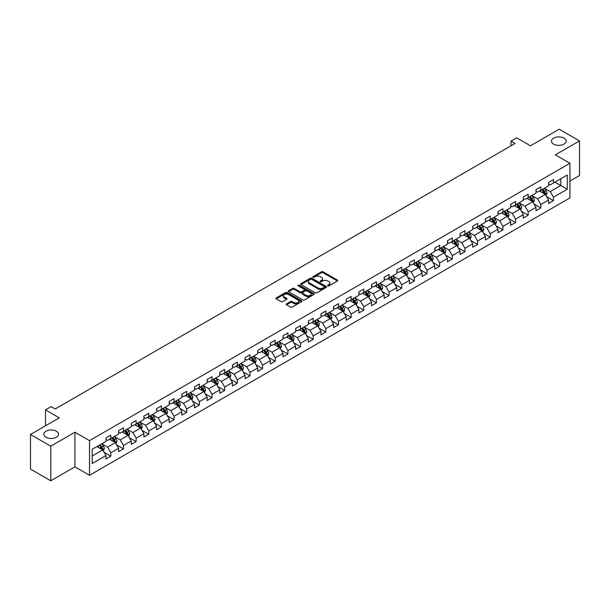 <?xml version="1.0" encoding="UTF-8"?>
<svg xmlns="http://www.w3.org/2000/svg" width="610" height="610" viewBox="0 0 610 610"><rect width="100%" height="100%" fill="white"/><g stroke="black" fill="none" stroke-linecap="round" stroke-linejoin="round"><path stroke-width="0.91" d="M327.806 285.869A0.785 0.457 0 0 0 328.92 285.869L337.376 280.989A1.128 0.648 0 0 0 337.704 280.531A1.128 0.648 0 0 0 337.376 280.066L323.048 271.801A1.128 0.648 0 0 0 321.455 271.801L312.999 276.681A0.785 0.457 0 0 0 314.119 277.321L315.21 276.696A3.599 2.082 0 0 1 320.303 276.696L321.5 277.382A3.599 2.082 0 0 1 322.553 278.854A3.599 2.082 0 0 1 321.5 280.325L320.402 280.951A0.785 0.457 0 0 0 321.516 281.599L322.614 280.966A3.599 2.082 0 0 1 327.707 280.966L328.897 281.652A3.599 2.082 0 0 1 329.949 283.124A3.599 2.082 0 0 1 328.897 284.596L327.806 285.228A0.785 0.457 0 0 0 327.806 285.869L327.806 285.228M56.364 431.232A7.335 4.239 0 0 0 48.365 430.317A7.335 4.239 0 0 0 43.836 434.228A7.335 4.239 0 0 0 45.986 437.225A7.335 4.239 0 0 0 53.977 438.14A7.335 4.239 0 0 0 58.507 434.228A7.335 4.239 0 0 0 56.364 431.232M564.014 138.142A7.335 4.239 0 0 0 556.023 137.22A7.335 4.239 0 0 0 551.493 141.139A7.335 4.239 0 0 0 553.636 144.135A7.335 4.239 0 0 0 561.635 145.05A7.335 4.239 0 0 0 566.164 141.139A7.335 4.239 0 0 0 564.014 138.142M286.525 303.871A1.128 0.648 0 0 0 286.197 304.329A1.128 0.648 0 0 0 286.525 304.786L290.543 307.104A1.128 0.648 0 0 0 292.137 307.104L301.523 301.683A1.128 0.648 0 0 0 301.851 301.226A1.128 0.648 0 0 0 301.523 300.768L287.203 292.495A1.128 0.648 0 0 0 285.61 292.495L276.216 297.916A1.128 0.648 0 0 0 275.888 298.381A1.128 0.648 0 0 0 276.216 298.839L281.073 301.637A1.128 0.648 0 0 0 282.666 301.637L286.685 299.319A1.128 0.648 0 0 0 287.013 298.862A1.128 0.648 0 0 0 286.685 298.404L284.275 297.009A3.012 1.738 0 0 1 283.391 295.781A3.012 1.738 0 0 1 285.251 294.18A3.012 1.738 0 0 1 288.53 294.554L297.962 299.998A3.012 1.738 0 0 1 298.847 301.226A3.012 1.738 0 0 1 296.986 302.834A3.012 1.738 0 0 1 293.707 302.453L292.137 301.546A1.128 0.648 0 0 0 290.543 301.546L286.525 303.871L286.525 304.786M569.931 181.063L579.5 175.535L579.5 140.902L559.233 129.198L530.456 145.813L516.67 137.86L510.997 141.139L515.053 143.48L55.228 408.952L51.171 406.611L45.498 409.889L45.498 425.803M50.767 446.162L50.767 480.802L74.923 466.848L74.923 432.216L50.767 446.162L30.5 434.465L59.277 417.842L45.498 409.889M74.923 432.216L89.517 440.641L569.931 163.274L569.931 197.915L89.517 475.274L89.517 440.641M579.5 140.902L555.344 154.849L569.931 163.274M315.294 292.815A1.128 0.648 0 0 0 316.88 292.815L326.274 287.401A1.128 0.648 0 0 0 326.602 286.936A1.128 0.648 0 0 0 326.274 286.479L311.946 278.206A1.128 0.648 0 0 0 310.353 278.206L300.966 283.627A1.128 0.648 0 0 0 300.638 284.092A1.128 0.648 0 0 0 300.966 284.55L315.294 292.815M298.534 286.037A0.785 0.457 0 0 1 299.335 286.151L313.883 294.554L304.504 299.96A1.128 0.648 0 0 1 302.918 299.96L288.591 291.694L292.609 289.392L292.609 288.454L288.591 290.772A1.128 0.648 0 0 0 288.263 291.237A1.128 0.648 0 0 0 288.591 291.694L288.591 290.772M292.609 289.392A1.128 0.648 0 0 1 294.203 289.392L294.203 288.454A1.128 0.648 0 0 0 292.609 288.454M294.203 288.454L300.013 291.809A1.128 0.648 0 0 0 301.607 291.809L304.268 290.268A1.128 0.648 0 0 0 304.596 289.811A1.128 0.648 0 0 0 304.268 289.353L298.221 285.861A0.785 0.457 0 0 1 299.335 285.213L313.898 293.623A1.128 0.648 0 0 1 314.226 294.081A1.128 0.648 0 0 1 313.898 294.538L313.898 293.623M50.767 480.802L30.5 469.098L30.5 434.465M104.074 452.269L110.837 456.181L110.837 452.765L118.622 448.266L118.622 451.69L123.487 448.876L123.487 445.46L131.272 440.969L131.272 444.385L136.137 441.579L136.137 438.163L143.914 433.664L143.914 437.08L148.779 434.274L148.779 430.858L156.564 426.367L156.564 429.783L161.429 426.977L161.429 423.553L169.206 419.062L169.206 422.478L174.071 419.672L174.071 416.256L181.856 411.765L181.856 415.181L186.721 412.368L186.721 408.952L194.506 404.461L194.506 407.876L199.363 405.07L199.363 401.654L207.148 397.156L207.148 400.579L212.013 397.766L212.013 394.35L219.798 389.859L219.798 393.275L224.663 390.469L224.663 387.053L232.44 382.554L232.44 385.97L237.305 383.164L237.305 379.748L245.09 375.257L245.09 378.673L249.955 375.859L249.955 372.443L257.74 367.952L257.74 371.368L262.597 368.562L262.597 365.146L270.382 360.647L270.382 364.071L275.247 361.257L275.247 357.841L283.032 353.35L283.032 356.766L287.897 353.96L287.897 350.544L295.675 346.045L295.675 349.461L300.539 346.655L300.539 343.239L308.325 338.748L308.325 342.164L313.189 339.358L313.189 335.935L320.974 331.443L320.974 334.86L325.831 332.053L325.831 328.637L333.617 324.146L333.617 327.562L338.481 324.749L338.481 321.333L346.267 316.842L346.267 320.258L351.131 317.452L351.131 314.036L358.909 309.537L358.909 312.96L363.773 310.147L363.773 306.731L371.559 302.24L371.559 305.656L376.423 302.85L376.423 299.434L384.201 294.935L384.201 298.351L389.066 295.545L389.066 292.129L396.851 287.638L396.851 291.054L401.716 288.24L401.716 284.824L409.501 280.333L409.501 283.749L414.365 280.943L414.365 277.527L422.143 273.036L422.143 276.452L427.008 273.638L427.008 270.222L434.793 265.731L434.793 269.147L439.657 266.341L439.657 262.925L447.435 258.426L447.435 261.842L452.3 259.036L452.3 255.62L460.085 251.129L460.085 254.545L464.95 251.739L464.95 248.316L472.735 243.825L472.735 247.241L477.599 244.435L477.599 241.019L485.377 236.527L485.377 239.944L490.242 237.13L490.242 233.714L498.027 229.223L498.027 232.639L502.892 229.833L502.892 226.417L510.669 221.918L510.669 225.342L515.534 222.528L515.534 219.112L523.319 214.621L523.319 218.037L528.184 215.231L528.184 211.815L535.969 207.316L535.969 210.732L540.834 207.926L540.834 204.51L548.611 200.019L548.611 203.435L553.476 200.629L553.476 197.205L567.262 189.252L567.262 175.024L560.773 178.768L560.773 185.509L567.262 189.252M110.837 456.181L105.972 458.987L105.972 455.571L92.194 463.531L92.194 449.296L105.972 441.343L105.972 437.927L110.837 435.121L110.837 438.537L118.622 434.038L118.622 430.622L123.487 427.816L123.487 431.232L131.272 426.741L131.272 423.325L136.137 420.511L136.137 423.935L143.914 419.436L143.914 416.02L148.779 413.214L148.779 416.63L156.564 412.139L156.564 408.723L161.429 405.909L161.429 409.325L169.206 404.834L169.206 401.418L174.071 398.612L174.071 402.028L181.856 397.529L181.856 394.113L186.721 391.307L186.721 394.723L194.506 390.232L194.506 386.816L199.363 384.003L199.363 387.426L207.148 382.927L207.148 379.512L212.013 376.705L212.013 380.121L219.798 375.63L219.798 372.214L224.663 369.401L224.663 372.817L232.44 368.326L232.44 364.91L237.305 362.104L237.305 365.52L245.09 361.029L245.09 357.605L249.955 354.799L249.955 358.215L257.74 353.724L257.74 350.308L262.597 347.502L262.597 350.918L270.382 346.419L270.382 343.003L275.247 340.197L275.247 343.613L283.032 339.122L283.032 335.706L287.897 332.892L287.897 336.316L295.675 331.817L295.675 328.401L300.539 325.595L300.539 329.011L308.325 324.52L308.325 321.104L313.189 318.29L313.189 321.706L320.974 317.215L320.974 313.799L325.831 310.993L325.831 314.409L333.617 309.918L333.617 306.494L338.481 303.688L338.481 307.104L346.267 302.613L346.267 299.197L351.131 296.391L351.131 299.807L358.909 295.309L358.909 291.893L363.773 289.087L363.773 292.503L371.559 288.012L371.559 284.596L376.423 281.782L376.423 285.198L384.201 280.707L384.201 277.291L389.066 274.485L389.066 277.901L396.851 273.41L396.851 269.994L401.716 267.18L401.716 270.596L409.501 266.105L409.501 262.689L414.365 259.883L414.365 263.299L422.143 258.8L422.143 255.384L427.008 252.578L427.008 255.994L434.793 251.503L434.793 248.087L439.657 245.273L439.657 248.697L447.435 244.198L447.435 240.782L452.3 237.976L452.3 241.392L460.085 236.901L460.085 233.485L464.95 230.671L464.95 234.087L472.735 229.596L472.735 226.18L477.599 223.374L477.599 226.79L485.377 222.299L485.377 218.876L490.242 216.07L490.242 219.486L498.027 214.994L498.027 211.578L502.892 208.773L502.892 212.188L510.669 207.69L510.669 204.274L515.534 201.468L515.534 204.884L523.319 200.393L523.319 196.977L528.184 194.163L528.184 197.587L535.969 193.088L535.969 189.672L540.834 186.866L540.834 190.282L548.611 185.791L548.611 182.375L553.476 179.561L553.476 182.977L567.262 175.024M109.541 439.284L115.381 442.654L107.596 447.145L101.763 443.775M105.972 439.467L107.596 440.405L110.837 438.537M107.596 447.145L110.837 452.765M115.381 442.654L118.622 448.266M122.191 431.979L128.024 435.349L120.246 439.848L114.405 436.478M118.622 432.17L120.246 433.108L123.487 431.232M120.246 439.848L123.487 445.46M128.024 435.349L131.272 440.969M134.833 424.682L140.674 428.052L132.888 432.543L127.055 429.173M131.272 424.865L132.888 425.803L136.137 423.935M132.888 432.543L136.137 438.163M140.674 428.052L143.914 433.664M147.483 417.377L153.323 420.747L145.538 425.239L139.698 421.868M143.914 417.568L145.538 418.498L148.779 416.63M145.538 425.239L148.779 430.858M153.323 420.747L156.564 426.367M160.133 410.08L165.966 413.45L158.181 417.941L152.347 414.571M156.564 410.263L158.181 411.201L161.429 409.325M158.181 417.941L161.429 423.553M165.966 413.45L169.206 419.062M172.775 402.775L178.616 406.146L170.83 410.637L164.99 407.267M169.206 402.966L170.83 403.896L174.071 402.028M170.83 410.637L174.071 416.256M178.616 406.146L181.856 411.765M185.425 395.471L191.258 398.841L183.48 403.34L177.64 399.969M181.856 395.661L183.48 396.599L186.721 394.723M183.48 403.34L186.721 408.952M191.258 398.841L194.506 404.461M198.067 388.173L203.908 391.544L196.123 396.035L190.29 392.665M194.506 388.356L196.123 389.294L199.363 387.426M196.123 396.035L199.363 401.654M203.908 391.544L207.148 397.156M210.717 380.869L216.55 384.239L208.773 388.73L202.932 385.367M207.148 381.059L208.773 381.997L212.013 380.121M208.773 388.73L212.013 394.35M216.55 384.239L219.798 389.859M223.367 373.572L229.2 376.942L221.415 381.433L215.582 378.063M219.798 373.755L221.415 374.692L224.663 372.817M221.415 381.433L224.663 387.053M229.2 376.942L232.44 382.554M236.009 366.267L241.85 369.637L234.065 374.128L228.224 370.758M232.44 366.457L234.065 367.388L237.305 365.52M234.065 374.128L237.305 379.748M241.85 369.637L245.09 375.257M248.659 358.97L254.492 362.332L246.714 366.831L240.874 363.461M245.09 359.153L246.714 360.091L249.955 358.215M246.714 366.831L249.955 372.443M254.492 362.332L257.74 367.952M261.301 351.665L267.142 355.035L259.357 359.526L253.524 356.156M257.74 351.848L259.357 352.786L262.597 350.918M259.357 359.526L262.597 365.146M267.142 355.035L270.382 360.647M273.951 344.36L279.784 347.731L272.007 352.229L266.166 348.859M270.382 344.551L272.007 345.489L275.247 343.613M272.007 352.229L275.247 357.841M279.784 347.731L283.032 353.35M286.601 337.063L292.434 340.433L284.649 344.924L278.816 341.554M283.032 337.246L284.649 338.184L287.897 336.316M284.649 344.924L287.897 350.544M292.434 340.433L295.675 346.045M299.243 329.758L305.084 333.129L297.299 337.62L291.458 334.25M295.675 329.949L297.299 330.879L300.539 329.011M297.299 337.62L300.539 343.239M305.084 333.129L308.325 338.748M311.893 322.461L317.726 325.831L309.949 330.323L304.108 326.952M308.325 322.644L309.949 323.582L313.189 321.706M309.949 330.323L313.189 335.935M317.726 325.831L320.974 331.443M324.535 315.156L330.376 318.527L322.591 323.018L316.758 319.648M320.974 315.347L322.591 316.277L325.831 314.409M322.591 323.018L325.831 328.637M330.376 318.527L333.617 324.146M337.185 307.852L343.018 311.222L335.241 315.721L329.4 312.35M333.617 308.042L335.241 308.98L338.481 307.104M335.241 315.721L338.481 321.333M343.018 311.222L346.267 316.842M349.827 300.555L355.668 303.925L347.883 308.416L342.05 305.046M346.267 300.738L347.883 301.675L351.131 299.807M347.883 308.416L351.131 314.036M355.668 303.925L358.909 309.537M362.477 293.25L368.318 296.62L360.533 301.119L354.692 297.749M358.909 293.44L360.533 294.378L363.773 292.503M360.533 301.119L363.773 306.731M368.318 296.62L371.559 302.24M375.127 285.953L380.96 289.323L373.183 293.814L367.342 290.444M371.559 286.136L373.183 287.074L376.423 285.198M373.183 293.814L376.423 299.434M380.96 289.323L384.201 294.935M387.769 278.648L393.61 282.018L385.825 286.509L379.992 283.139M384.201 278.839L385.825 279.769L389.066 277.901M385.825 286.509L389.066 292.129M393.61 282.018L396.851 287.638M400.419 271.351L406.252 274.721L398.475 279.212L392.634 275.842M396.851 271.534L398.475 272.472L401.716 270.596M398.475 279.212L401.716 284.824M406.252 274.721L409.501 280.333M413.062 264.046L418.902 267.416L411.117 271.908L405.284 268.537M409.501 264.237L411.117 265.167L414.365 263.299M411.117 271.908L414.365 277.527M418.902 267.416L422.143 273.036M425.711 256.741L431.552 260.112L423.767 264.61L417.926 261.24M422.143 256.932L423.767 257.87L427.008 255.994M423.767 264.61L427.008 270.222M431.552 260.112L434.793 265.731M438.361 249.444L444.194 252.814L436.409 257.306L430.576 253.935M434.793 249.627L436.409 250.565L439.657 248.697M436.409 257.306L439.657 262.925M444.194 252.814L447.435 258.426M451.003 242.139L456.844 245.51L449.059 250.001L443.226 246.631M447.435 242.33L449.059 243.268L452.3 241.392M449.059 250.001L452.3 255.62M456.844 245.51L460.085 251.129M463.653 234.842L469.486 238.213L461.709 242.704L455.868 239.333M460.085 235.025L461.709 235.963L464.95 234.087M461.709 242.704L464.95 248.316M469.486 238.213L472.735 243.825M476.296 227.538L482.136 230.908L474.351 235.399L468.518 232.029M472.735 227.728L474.351 228.658L477.599 226.79M474.351 235.399L477.599 241.019M482.136 230.908L485.377 236.527M488.945 220.233L494.786 223.603L487.001 228.102L481.16 224.732M485.377 220.423L487.001 221.361L490.242 219.486M487.001 228.102L490.242 233.714M494.786 223.603L498.027 229.223M501.595 212.936L507.428 216.306L499.643 220.797L493.81 217.427M498.027 213.119L499.643 214.057L502.892 212.188M499.643 220.797L502.892 226.417M507.428 216.306L510.669 221.918M514.238 205.631L520.078 209.001L512.293 213.5L506.46 210.13M510.669 205.822L512.293 206.76L515.534 204.884M512.293 213.5L515.534 219.112M520.078 209.001L523.319 214.621M526.887 198.334L532.721 201.704L524.943 206.195L519.102 202.825M523.319 198.517L524.943 199.455L528.184 197.587M524.943 206.195L528.184 211.815M532.721 201.704L535.969 207.316M539.53 191.029L545.37 194.399L537.585 198.89L531.752 195.52M535.969 191.22L537.585 192.15L540.834 190.282M537.585 198.89L540.834 204.51M545.37 194.399L548.611 200.019M554.932 182.138L560.773 185.509L550.235 191.593L544.394 188.223M548.611 183.915L550.235 184.853L553.476 182.977M550.235 191.593L553.476 197.205M74.923 466.848L89.517 475.274M510.997 141.139L510.997 145.813M92.194 456.036L102.732 449.951L96.898 446.581M102.732 449.951L105.972 455.571M546.705 196.717L553.476 200.629M534.063 204.022L540.834 207.926M521.413 211.319L528.184 215.231M508.77 218.624L515.534 222.528M496.121 225.921L502.892 229.833M483.471 233.226L490.242 237.13M470.828 240.523L477.599 244.435M458.179 247.828L464.95 251.739M445.536 255.132L452.3 259.036M432.887 262.43L439.657 266.341M420.237 269.734L427.008 273.638M407.594 277.031L414.365 280.943M394.945 284.336L401.716 288.24M382.302 291.641L389.066 295.545M369.652 298.938L376.423 302.85M357.002 306.243L363.773 310.147M344.36 313.54L351.131 317.452M331.71 320.845L338.481 324.749M319.068 328.142L325.831 332.053M306.418 335.447L313.189 339.358M293.768 342.751L300.539 346.655M281.126 350.048L287.897 353.96M268.476 357.353L275.247 361.257M255.834 364.65L262.597 368.562M243.184 371.955L249.955 375.859M230.542 379.252L237.305 383.164M217.892 386.557L224.663 390.469M205.242 393.862L212.013 397.766M192.6 401.159L199.363 405.07M179.95 408.464L186.721 412.368M167.308 415.761L174.071 419.672M154.658 423.065L161.429 426.977M142.008 430.37L148.779 434.274M129.366 437.667L136.137 441.579M116.716 444.972L123.487 448.876M328.119 285.983L328.897 285.533A3.599 2.082 0 0 0 329.949 284.062L329.949 283.124M322.553 278.854L322.553 279.792A3.599 2.082 0 0 1 321.5 281.256L320.715 281.706M337.376 280.066L337.376 280.989L323.048 272.739A1.128 0.648 0 0 0 321.455 272.739L313.319 277.436M326.258 287.409L311.946 279.144A1.128 0.648 0 0 0 310.353 279.144L300.982 284.557M324.284 287.257A0.785 0.457 0 0 0 324.284 286.616L311.71 279.357A0.785 0.457 0 0 0 310.597 279.357L309.438 280.02A3.599 2.082 0 0 0 308.385 281.492A3.599 2.082 0 0 0 309.438 282.964L318.039 287.928A3.599 2.082 0 0 0 323.125 287.928L324.284 287.257L324.284 288.194A0.785 0.457 0 0 0 324.512 287.874L324.512 286.936M308.385 281.492L308.385 282.43A3.599 2.082 0 0 0 309.438 283.902L309.438 282.964M324.284 288.194L323.125 288.865A3.599 2.082 0 0 1 318.039 288.865L309.438 283.902M294.203 289.392L300.013 292.747A1.128 0.648 0 0 0 301.607 292.747L304.268 291.206A1.128 0.648 0 0 0 304.596 290.749L304.596 289.811M306.037 295.286A3.012 1.738 0 0 0 309.323 295.667A3.012 1.738 0 0 0 311.176 294.058A3.012 1.738 0 0 0 310.299 292.83L306.975 290.909A1.128 0.648 0 0 0 305.381 290.909L302.72 292.449A1.128 0.648 0 0 0 302.385 292.914A1.128 0.648 0 0 0 302.72 293.372L306.037 295.286L306.037 296.224A3.012 1.738 0 0 0 309.323 296.605A3.012 1.738 0 0 0 311.176 294.996L311.176 294.058M302.385 292.914L302.385 293.845A1.128 0.648 0 0 0 302.72 294.31L302.72 293.372M306.037 296.224L302.72 294.31M298.847 301.226L298.847 302.163A3.012 1.738 0 0 1 296.986 303.765A3.012 1.738 0 0 1 293.707 303.391L292.137 302.484A1.128 0.648 0 0 0 290.543 302.484L286.54 304.794M283.391 295.781L283.391 296.719A3.012 1.738 0 0 0 284.275 297.947L284.275 297.009M286.669 299.327L284.275 297.947M301.508 301.691L287.203 293.433A1.128 0.648 0 0 0 285.61 293.433L276.231 298.847M546.011 195.513L546.972 193.08A3.035 1.754 -120 0 0 546.003 190.495L544.333 188.261M541.413 192.119L540.277 190.602M541.817 189.71L543.495 191.944A3.035 1.754 60 0 1 544.364 193.774L545.332 193.21A3.035 1.754 -120 0 0 544.463 191.38L542.793 189.146M542.031 189.588L543.884 192.066A1.548 0.892 60 0 1 544.166 192.539L545.332 193.21M533.361 202.81L534.329 200.385A3.035 1.754 -120 0 0 533.361 197.792L531.684 195.558M528.771 199.417L527.635 197.899M529.175 197.015L530.845 199.249A3.035 1.754 60 0 1 531.714 201.071L532.69 200.515A3.035 1.754 -120 0 0 531.821 198.685L530.143 196.45M529.381 196.893L531.241 199.371A1.548 0.892 60 0 1 531.524 199.836L532.69 200.515M520.719 210.114L521.68 207.682A3.035 1.754 -120 0 0 520.711 205.097L519.041 202.863M516.121 206.721L514.985 205.204M516.525 204.312L518.195 206.546A3.035 1.754 60 0 1 519.072 208.376L520.04 207.812A3.035 1.754 -120 0 0 519.171 205.982L517.501 203.755M516.739 204.19L518.591 206.668A1.548 0.892 60 0 1 518.874 207.141L520.04 207.812M508.069 217.412L509.037 214.987A3.035 1.754 -120 0 0 508.061 212.394L506.391 210.168M503.471 214.018L502.335 212.501M503.875 211.617L505.553 213.851A3.035 1.754 60 0 1 506.422 215.673L507.39 215.117A3.035 1.754 -120 0 0 506.521 213.287L504.851 211.052M504.089 211.495L505.949 213.973A1.548 0.892 60 0 1 506.231 214.438L507.39 215.117M495.427 224.716L496.387 222.284A3.035 1.754 -120 0 0 495.419 219.699L493.742 217.465M490.829 221.323L489.693 219.806M491.233 218.914L492.903 221.148A3.035 1.754 60 0 1 493.772 222.978L494.748 222.414A3.035 1.754 -120 0 0 493.879 220.591L492.201 218.357M491.446 218.792L493.299 221.27A1.548 0.892 60 0 1 493.582 221.743L494.748 222.414M482.777 232.021L483.738 229.589A3.035 1.754 -120 0 0 482.769 227.004L481.099 224.77M478.179 228.628L477.043 227.111M478.583 226.219L480.261 228.453A3.035 1.754 60 0 1 481.13 230.283L482.098 229.718A3.035 1.754 -120 0 0 481.229 227.888L479.559 225.654M478.797 226.096L480.649 228.575A1.548 0.892 60 0 1 480.932 229.047L482.098 229.718M470.127 239.318L471.095 236.886A3.035 1.754 -120 0 0 470.127 234.301L468.45 232.067M465.537 235.925L464.401 234.408M465.941 233.523L467.611 235.75A3.035 1.754 60 0 1 468.48 237.58L469.456 237.015A3.035 1.754 -120 0 0 468.587 235.193L466.909 232.959M466.147 233.401L468.007 235.872A1.548 0.892 60 0 1 468.289 236.344L469.456 237.015M457.485 246.623L458.445 244.191A3.035 1.754 -120 0 0 457.477 241.606L455.807 239.372M452.887 243.23L451.751 241.712M453.291 240.82L454.961 243.054A3.035 1.754 60 0 1 455.838 244.885L456.806 244.32A3.035 1.754 -120 0 0 455.937 242.49L454.267 240.256M453.504 240.698L455.357 243.177A1.548 0.892 60 0 1 455.639 243.649L456.806 244.32M444.835 253.92L445.803 251.495A3.035 1.754 -120 0 0 444.827 248.903L443.157 246.669M440.245 250.527L439.101 249.01M440.641 248.125L442.319 250.359A3.035 1.754 60 0 1 443.188 252.182L444.164 251.625A3.035 1.754 -120 0 0 443.287 249.795L441.617 247.561M440.855 248.003L442.715 250.481A1.548 0.892 60 0 1 442.997 250.946L444.164 251.625M432.193 261.225L433.153 258.792A3.035 1.754 -120 0 0 432.185 256.208L430.507 253.973M427.595 257.832L426.459 256.314M427.999 255.422L429.669 257.656A3.035 1.754 60 0 1 430.538 259.486L431.514 258.922A3.035 1.754 -120 0 0 430.645 257.1L428.967 254.866M428.212 255.3L430.065 257.778A1.548 0.892 60 0 1 430.347 258.251L431.514 258.922M419.543 268.522L420.503 266.097A3.035 1.754 -120 0 0 419.535 263.512L417.865 261.278M414.945 265.129L413.809 263.611M415.349 262.727L417.026 264.961A3.035 1.754 60 0 1 417.896 266.784L418.864 266.227A3.035 1.754 -120 0 0 417.995 264.397L416.325 262.163M415.562 262.605L417.415 265.083A1.548 0.892 60 0 1 417.697 265.548L418.864 266.227M406.893 275.827L407.861 273.394A3.035 1.754 -120 0 0 406.893 270.81L405.215 268.575M402.303 272.434L401.166 270.916M402.707 270.024L404.377 272.258A3.035 1.754 60 0 1 405.246 274.088L406.222 273.524A3.035 1.754 -120 0 0 405.353 271.702L403.675 269.467M402.913 269.902L404.773 272.38A1.548 0.892 60 0 1 405.055 272.853L406.222 273.524M394.251 283.131L395.211 280.699A3.035 1.754 -120 0 0 394.243 278.114L392.573 275.88M389.653 279.738L388.517 278.221M390.057 277.329L391.734 279.563A3.035 1.754 60 0 1 392.604 281.393L393.572 280.829A3.035 1.754 -120 0 0 392.703 278.999L391.033 276.765M390.27 277.207L392.123 279.685A1.548 0.892 60 0 1 392.405 280.158L393.572 280.829M381.601 290.429L382.569 288.004A3.035 1.754 -120 0 0 381.601 285.411L379.923 283.177M377.01 287.035L375.867 285.518M377.407 284.634L379.084 286.868A3.035 1.754 60 0 1 379.954 288.69L380.93 288.133A3.035 1.754 -120 0 0 380.06 286.303L378.383 284.069M377.62 284.512L379.481 286.99A1.548 0.892 60 0 1 379.763 287.455L380.93 288.133M368.958 297.733L369.919 295.301A3.035 1.754 -120 0 0 368.951 292.716L367.273 290.482M364.361 294.34L363.224 292.823M364.765 291.931L366.435 294.165A3.035 1.754 60 0 1 367.304 295.995L368.28 295.431A3.035 1.754 -120 0 0 367.411 293.601L365.733 291.374M364.978 291.809L366.831 294.287A1.548 0.892 60 0 1 367.113 294.76L368.28 295.431M356.309 305.031L357.269 302.606A3.035 1.754 -120 0 0 356.301 300.013L354.631 297.779M351.711 301.637L350.575 300.12M352.115 299.236L353.792 301.47A3.035 1.754 60 0 1 354.662 303.292L355.63 302.735A3.035 1.754 -120 0 0 354.761 300.905L353.091 298.671M352.328 299.113L354.181 301.592A1.548 0.892 60 0 1 354.463 302.057L355.63 302.735M343.659 312.335L344.627 309.903A3.035 1.754 -120 0 0 343.659 307.318L341.981 305.084M339.068 308.942L337.932 307.425M339.473 306.533L341.142 308.767A3.035 1.754 60 0 1 342.012 310.597L342.988 310.033A3.035 1.754 -120 0 0 342.118 308.21L340.441 305.976M339.678 306.411L341.539 308.889A1.548 0.892 60 0 1 341.821 309.361L342.988 310.033M331.017 319.632L331.977 317.208A3.035 1.754 -120 0 0 331.009 314.623L329.339 312.389M326.419 316.247L325.282 314.729M326.823 313.837L328.5 316.071A3.035 1.754 60 0 1 329.369 317.901L330.338 317.337A3.035 1.754 -120 0 0 329.469 315.507L327.799 313.273M327.036 313.715L328.889 316.193A1.548 0.892 60 0 1 329.171 316.666L330.338 317.337M318.367 326.937L319.335 324.505A3.035 1.754 -120 0 0 318.367 321.92L316.689 319.686M313.776 323.544L312.633 322.027M314.18 321.142L315.85 323.369A3.035 1.754 60 0 1 316.72 325.199L317.696 324.634A3.035 1.754 -120 0 0 316.826 322.812L315.149 320.578M314.386 321.012L316.247 323.491A1.548 0.892 60 0 1 316.529 323.963L317.696 324.634M305.724 334.242L306.685 331.81A3.035 1.754 -120 0 0 305.717 329.225L304.047 326.99M301.127 330.849L299.99 329.331M301.531 328.439L303.2 330.673A3.035 1.754 60 0 1 304.07 332.503L305.046 331.939A3.035 1.754 -120 0 0 304.176 330.109L302.499 327.875M301.744 328.317L303.597 330.795A1.548 0.892 60 0 1 303.879 331.268L305.046 331.939M293.075 341.539L294.043 339.114A3.035 1.754 -120 0 0 293.067 336.522L291.397 334.288M288.477 338.146L287.34 336.628M288.881 335.744L290.558 337.978A3.035 1.754 60 0 1 291.427 339.8L292.396 339.244A3.035 1.754 -120 0 0 291.527 337.414L289.857 335.18M289.094 335.622L290.955 338.1A1.548 0.892 60 0 1 291.229 338.565L292.396 339.244M280.425 348.844L281.393 346.411A3.035 1.754 -120 0 0 280.425 343.827L278.747 341.592M275.834 345.451L274.698 343.933M276.238 343.041L277.908 345.275A3.035 1.754 60 0 1 278.778 347.105L279.754 346.541A3.035 1.754 -120 0 0 278.884 344.719L277.207 342.485M276.444 342.919L278.305 345.397A1.548 0.892 60 0 1 278.587 345.87L279.754 346.541M267.782 356.141L268.743 353.716A3.035 1.754 -120 0 0 267.775 351.124L266.105 348.897M263.185 352.748L262.048 351.23M263.589 350.346L265.266 352.58A3.035 1.754 60 0 1 266.135 354.402L267.104 353.846A3.035 1.754 -120 0 0 266.235 352.016L264.565 349.782M263.802 350.224L265.655 352.702A1.548 0.892 60 0 1 265.937 353.167L267.104 353.846M255.132 363.446L256.101 361.013A3.035 1.754 -120 0 0 255.132 358.428L253.455 356.194M250.542 360.052L249.406 358.535M250.946 357.643L252.616 359.877A3.035 1.754 60 0 1 253.485 361.707L254.462 361.143A3.035 1.754 -120 0 0 253.592 359.32L251.915 357.086M251.152 357.521L253.013 359.999A1.548 0.892 60 0 1 253.295 360.472L254.462 361.143M242.49 370.75L243.451 368.318A3.035 1.754 -120 0 0 242.483 365.733L240.813 363.499M237.892 367.357L236.756 365.84M238.296 364.948L239.966 367.182A3.035 1.754 60 0 1 240.836 369.012L241.812 368.448A3.035 1.754 -120 0 0 240.942 366.618L239.273 364.383M238.51 364.826L240.363 367.304A1.548 0.892 60 0 1 240.645 367.777L241.812 368.448M229.84 378.048L230.809 375.623A3.035 1.754 -120 0 0 229.833 373.03L228.163 370.796M225.242 374.654L224.106 373.137M225.647 372.252L227.324 374.487A3.035 1.754 60 0 1 228.193 376.309L229.162 375.745A3.035 1.754 -120 0 0 228.292 373.922L226.623 371.688M225.86 372.13L227.721 374.609A1.548 0.892 60 0 1 227.995 375.074L229.162 375.745M217.19 385.352L218.159 382.92A3.035 1.754 -120 0 0 217.19 380.335L215.513 378.101M212.6 381.959L211.464 380.442M213.004 379.55L214.674 381.784A3.035 1.754 60 0 1 215.543 383.614L216.519 383.049A3.035 1.754 -120 0 0 215.65 381.219L213.973 378.985M213.218 379.428L215.071 381.906A1.548 0.892 60 0 1 215.353 382.378L216.519 383.049M204.548 392.649L205.509 390.225A3.035 1.754 -120 0 0 204.541 387.632L202.871 385.398M199.95 389.256L198.814 387.739M200.354 386.854L202.032 389.088A3.035 1.754 60 0 1 202.901 390.911L203.87 390.354A3.035 1.754 -120 0 0 203 388.524L201.331 386.29M200.568 386.732L202.421 389.21A1.548 0.892 60 0 1 202.703 389.676L203.87 390.354M191.898 399.954L192.867 397.522A3.035 1.754 -120 0 0 191.898 394.937L190.221 392.703M187.308 396.561L186.172 395.044M187.712 394.151L189.382 396.386A3.035 1.754 60 0 1 190.251 398.216L191.227 397.651A3.035 1.754 -120 0 0 190.358 395.829L188.681 393.595M187.918 394.029L189.779 396.508A1.548 0.892 60 0 1 190.061 396.98L191.227 397.651M179.256 407.251L180.217 404.826A3.035 1.754 -120 0 0 179.249 402.242L177.579 400.007M174.658 403.866L173.522 402.348M175.062 401.456L176.732 403.69A3.035 1.754 60 0 1 177.601 405.513L178.577 404.956A3.035 1.754 -120 0 0 177.708 403.126L176.038 400.892M175.276 401.334L177.129 403.812A1.548 0.892 60 0 1 177.411 404.278L178.577 404.956M166.606 414.556L167.575 412.124A3.035 1.754 -120 0 0 166.599 409.539L164.929 407.305M162.008 411.163L160.872 409.645M162.412 408.753L164.09 410.987A3.035 1.754 60 0 1 164.959 412.817L165.928 412.253A3.035 1.754 -120 0 0 165.058 410.431L163.388 408.197M162.626 408.631L164.486 411.109A1.548 0.892 60 0 1 164.761 411.582L165.928 412.253M153.956 421.861L154.925 419.428A3.035 1.754 -120 0 0 153.956 416.843L152.279 414.609M149.366 418.468L148.23 416.95M149.77 416.058L151.44 418.292A3.035 1.754 60 0 1 152.309 420.122L153.285 419.558A3.035 1.754 -120 0 0 152.416 417.728L150.739 415.494M149.984 415.936L151.837 418.414A1.548 0.892 60 0 1 152.119 418.887L153.285 419.558M141.314 429.158L142.275 426.733A3.035 1.754 -120 0 0 141.306 424.141L139.637 421.906M136.716 425.765L135.58 424.247M137.12 423.363L138.798 425.597A3.035 1.754 60 0 1 139.667 427.419L140.635 426.863A3.035 1.754 -120 0 0 139.766 425.033L138.096 422.799M137.334 423.241L139.187 425.719A1.548 0.892 60 0 1 139.469 426.184L140.635 426.863M128.664 436.463L129.633 434.03A3.035 1.754 -120 0 0 128.664 431.445L126.987 429.211M124.074 433.07L122.938 431.552M124.478 430.66L126.148 432.894A3.035 1.754 60 0 1 127.017 434.724L127.993 434.16A3.035 1.754 -120 0 0 127.124 432.33L125.447 430.103M124.684 430.538L126.544 433.016A1.548 0.892 60 0 1 126.827 433.489L127.993 434.16M116.022 443.76L116.983 441.335A3.035 1.754 -120 0 0 116.014 438.742L114.344 436.516M111.424 440.367L110.288 438.849M111.828 437.965L113.498 440.199A3.035 1.754 60 0 1 114.367 442.021L115.343 441.465A3.035 1.754 -120 0 0 114.474 439.635L112.804 437.4M112.042 437.843L113.895 440.321A1.548 0.892 60 0 1 114.177 440.786L115.343 441.465M103.372 451.064L104.34 448.632A3.035 1.754 -120 0 0 103.364 446.047L101.695 443.813M98.774 447.671L97.638 446.154M99.178 445.262L100.856 447.496A3.035 1.754 60 0 1 101.725 449.326L102.694 448.762A3.035 1.754 -120 0 0 101.824 446.939L100.154 444.705M99.392 445.14L101.252 447.618A1.548 0.892 60 0 1 101.527 448.091L102.694 448.762M45.498 421.38L45.498 419.703M328.897 285.533L328.897 284.596M320.402 281.599L320.402 280.951M321.5 281.256L321.5 280.325M312.999 277.321L312.999 276.681M321.455 272.739L321.455 271.801M323.048 272.739L323.048 271.801M300.966 284.55L300.966 283.627M310.353 279.144L310.353 278.206M311.946 279.144L311.946 278.206M326.274 287.401L326.274 286.479M318.039 288.865L318.039 287.928M323.125 288.865L323.125 287.928M300.013 292.747L300.013 291.809M301.607 292.747L301.607 291.809M304.268 291.206L304.268 290.268M299.335 286.151L299.335 285.213M290.543 302.484L290.543 301.546M292.137 302.484L292.137 301.546M293.707 303.391L293.707 302.453M286.685 299.319L286.685 298.404M276.216 298.839L276.216 297.916M285.61 293.433L285.61 292.495M287.203 293.433L287.203 292.495M301.523 301.683L301.523 300.768M545.073 194.224L546.957 193.141M544.463 191.38L546.003 190.495M542.305 192.63L543.495 191.944M532.423 201.529L534.307 200.438M531.821 198.685L533.361 197.792M529.655 199.935L530.845 199.249M519.773 208.833L521.664 207.743M519.171 205.982L520.711 205.097M517.013 207.232L518.195 206.546M507.131 216.131L509.014 215.04M506.521 213.287L508.061 212.394M504.363 214.537L505.553 213.851M494.481 223.435L496.365 222.345M493.879 220.591L495.419 219.699M491.713 221.834L492.903 221.148M481.839 230.733L483.722 229.65M481.229 227.888L482.769 227.004M479.071 229.139L480.261 228.453M469.189 238.037L471.072 236.947M468.587 235.193L470.127 234.301M466.421 236.436L467.611 235.75M456.539 245.334L458.43 244.252M455.937 242.49L457.477 241.606M453.779 243.741L454.961 243.054M443.897 252.639L445.78 251.549M443.287 249.795L444.827 248.903M441.129 251.046L442.319 250.359M431.247 259.944L433.13 258.853M430.645 257.1L432.185 256.208M428.479 258.343L429.669 257.656M418.605 267.241L420.488 266.151M417.995 264.397L419.535 263.512M415.837 265.647L417.026 264.961M405.955 274.546L407.838 273.455M405.353 271.702L406.893 270.81M403.187 272.944L404.377 272.258M393.305 281.843L395.196 280.76M392.703 278.999L394.243 278.114M390.545 280.249L391.734 279.563M380.663 289.148L382.546 288.057M380.06 286.303L381.601 285.411M377.895 287.554L379.084 286.868M368.013 296.452L369.896 295.362M367.411 293.601L368.951 292.716M365.245 294.851L366.435 294.165M355.371 303.75L357.254 302.659M354.761 300.905L356.301 300.013M352.603 302.156L353.792 301.47M342.721 311.054L344.604 309.964M342.118 308.21L343.659 307.318M339.953 309.453L341.142 308.767M330.071 318.351L331.962 317.269M329.469 315.507L331.009 314.623M327.311 316.758L328.5 316.071M317.429 325.656L319.312 324.566M316.826 322.812L318.367 321.92M314.661 324.055L315.85 323.369M304.779 332.953L306.662 331.87M304.176 330.109L305.717 329.225M302.019 331.36L303.2 330.673M292.137 340.258L294.02 339.168M291.527 337.414L293.067 336.522M289.369 338.664L290.558 337.978M279.487 347.563L281.37 346.472M278.884 344.719L280.425 343.827M276.719 345.962L277.908 345.275M266.844 354.86L268.728 353.769M266.235 352.016L267.775 351.124M264.077 353.266L265.266 352.58M254.195 362.165L256.078 361.074M253.592 359.32L255.132 358.428M251.427 360.563L252.616 359.877M241.545 369.462L243.436 368.379M240.942 366.618L242.483 365.733M238.785 367.868L239.966 367.182M228.902 376.767L230.786 375.676M228.292 373.922L229.833 373.03M226.135 375.165L227.324 374.487M216.253 384.071L218.136 382.981M215.65 381.219L217.19 380.335M213.485 382.47L214.674 381.784M203.61 391.368L205.494 390.278M203 388.524L204.541 387.632M200.842 389.775L202.032 389.088M190.96 398.673L192.844 397.583M190.358 395.829L191.898 394.937M188.193 397.072L189.382 396.386M178.311 405.97L180.202 404.887M177.708 403.126L179.249 402.242M175.55 404.377L176.732 403.69M165.668 413.275L167.552 412.185M165.058 410.431L166.599 409.539M162.9 411.674L164.09 410.987M153.018 420.572L154.902 419.489M152.416 417.728L153.956 416.843M150.251 418.978L151.44 418.292M140.376 427.877L142.26 426.786M139.766 425.033L141.306 424.141M137.608 426.283L138.798 425.597M127.726 435.182L129.61 434.091M127.124 432.33L128.664 431.445M124.958 433.58L126.148 432.894M115.076 442.479L116.968 441.388M114.474 439.635L116.014 438.742M112.316 440.885L113.498 440.199M102.434 449.783L104.318 448.693M101.824 446.939L103.364 446.047M99.666 448.182L100.856 447.496"/></g></svg>
